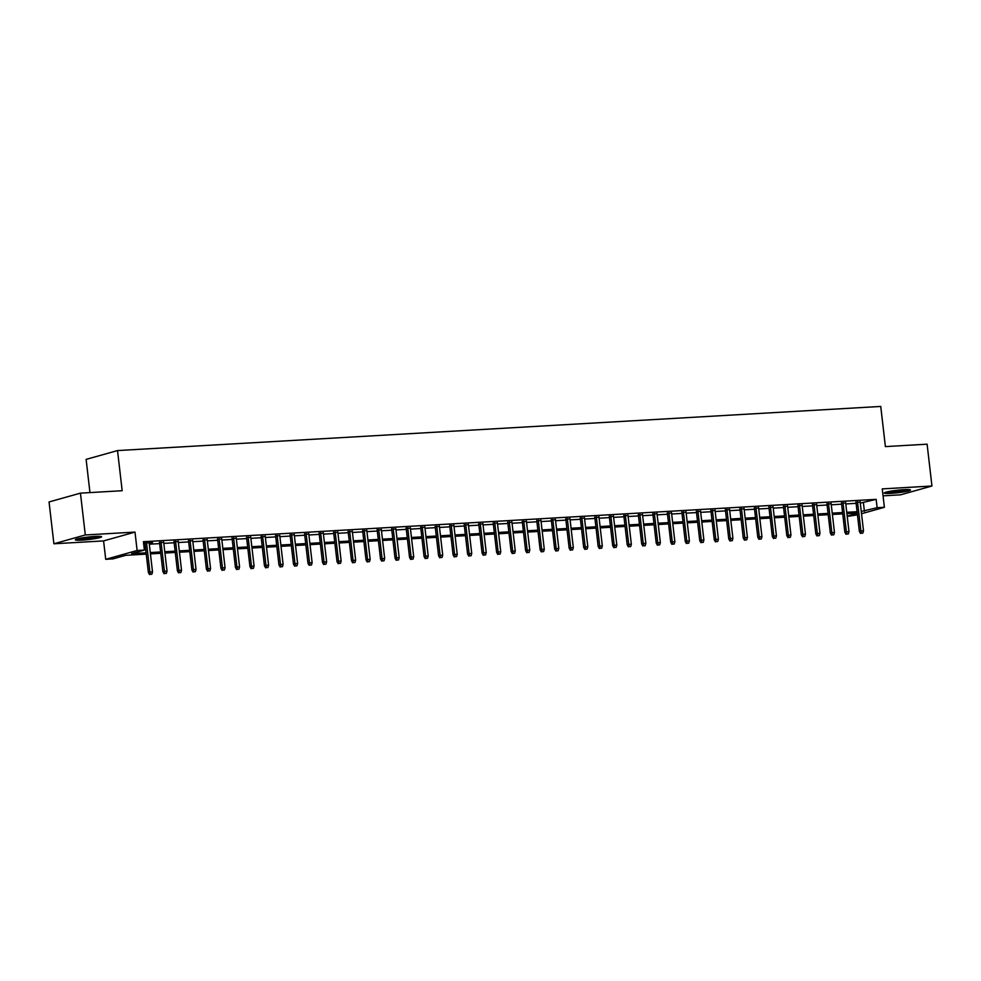 <?xml version="1.0" encoding="UTF-8"?>
<svg xmlns="http://www.w3.org/2000/svg" width="981" height="981" viewBox="0 0 981 981"><rect width="100%" height="100%" fill="white"/><g stroke="black" fill="none" stroke-linecap="round" stroke-linejoin="round"><path stroke-width="1.47" d="M81.84 540.139A13.194 1.263 173.4 0 0 95.047 538.63A13.194 1.263 173.4 0 0 101.57 536.766A13.194 1.263 173.4 0 0 95.071 536.423A13.194 1.263 173.4 0 0 81.864 537.931A13.194 1.263 173.4 0 0 75.341 539.795A13.194 1.263 173.4 0 0 81.84 540.139M890.76 493.369A13.194 1.263 173.4 0 0 903.967 491.861A13.194 1.263 173.4 0 0 910.491 489.997A13.194 1.263 173.4 0 0 904.004 489.654A13.194 1.263 173.4 0 0 890.797 491.162A13.194 1.263 173.4 0 0 884.273 493.026A13.194 1.263 173.4 0 0 890.76 493.369M146.255 554.13L125.703 555.32L112.974 558.888L105.715 559.317L137.119 550.5L144.379 550.083L131.65 553.652L146.095 552.818M103.581 540.911L134.998 532.094L85.298 534.964L80.454 493.136L49.05 501.953L53.894 543.781L103.581 540.911L105.715 559.317M89.958 492.585L86.12 459.378L117.524 450.573L880.742 406.441L885.389 446.6L927.106 444.185L931.95 486.012L882.25 488.894L884.384 507.3L861.526 513.713M883.059 495.846L900.546 494.829L931.95 486.012M857.443 514.853L847.228 516.435M85.298 534.964L53.894 543.781M149.198 543.229L152.496 542.554L143.569 543.118M163.704 542.383L159.523 542.628M178.211 541.549L174.029 541.782M192.717 540.703L188.548 540.948M207.236 539.869L203.055 540.114M221.743 539.023L217.561 539.268M236.249 538.189L232.08 538.434M250.768 537.355L246.587 537.588M265.275 536.509L261.093 536.754M279.781 535.675L275.6 535.92M294.288 534.829L290.118 535.074M308.807 533.995L304.625 534.24M323.313 533.161L319.132 533.394M337.82 532.315L333.638 532.56M352.338 531.481L348.157 531.714M366.845 530.635L362.663 530.88M381.351 529.801L377.17 530.047M395.858 528.955L391.689 529.2M410.377 528.121L406.195 528.367M424.883 527.288L420.702 527.52M439.39 526.441L435.208 526.687M453.896 525.608L449.727 525.853M468.415 524.761L464.234 525.007M482.922 523.928L478.74 524.173M497.428 523.094L493.247 523.327M511.947 522.248L507.766 522.493M526.454 521.414L522.272 521.647M540.96 520.568L536.779 520.813M555.467 519.734L551.297 519.979M569.986 518.9L565.804 519.133M584.492 518.054L580.311 518.299M598.999 517.22L594.817 517.453M613.505 516.374L609.336 516.619M628.024 515.54L623.842 515.785M642.53 514.694L638.349 514.939M657.037 513.86L652.868 514.105M671.556 513.026L667.374 513.259M686.062 512.18L681.881 512.425M700.569 511.346L696.387 511.591M715.075 510.5L710.906 510.745M729.594 509.666L725.413 509.912M744.101 508.832L739.919 509.065M758.607 507.986L754.426 508.232M773.114 507.152L768.945 507.385M787.633 506.306L783.451 506.552M802.139 505.473L797.958 505.718M816.646 504.639L812.476 504.872M831.165 503.793L826.983 504.038M845.671 502.959L841.49 503.192M860.288 503.106L876.156 499.354L143.41 541.708L144.379 550.083M143.741 544.529L145.127 544.455M149.308 544.21L159.633 543.609M163.815 543.376L174.152 542.775M178.334 542.53L188.659 541.929M192.84 541.696L203.165 541.095M207.347 540.85L217.684 540.261M221.853 540.016L232.19 539.415M236.372 539.17L246.697 538.581M250.878 538.336L261.204 537.735M265.385 537.502L275.722 536.901M279.892 536.656L290.229 536.067M294.41 535.822L304.735 535.221M308.917 534.976L319.242 534.387M323.423 534.142L333.761 533.541M337.942 533.308L348.267 532.708M352.449 532.462L362.774 531.861M366.955 531.628L377.293 531.028M381.462 530.782L391.799 530.194M395.981 529.948L406.306 529.348M410.487 529.115L420.812 528.514M424.994 528.269L435.331 527.668M439.5 527.435L449.838 526.834M454.019 526.589L464.344 526M468.526 525.755L478.863 525.154M483.032 524.909L493.369 524.32M497.551 524.075L507.876 523.474M512.057 523.241L522.383 522.64M526.564 522.395L536.901 521.806M541.071 521.561L551.408 520.96M555.589 520.715L565.914 520.126M570.096 519.881L580.421 519.28M584.602 519.047L594.94 518.446M599.109 518.201L609.446 517.6M613.628 517.367L623.953 516.766M628.134 516.521L638.472 515.932M642.641 515.687L652.978 515.086M657.16 514.853L667.485 514.252M671.666 514.007L681.991 513.406M686.173 513.173L696.51 512.572M700.679 512.327L711.017 511.739M715.198 511.493L725.523 510.893M729.705 510.647L740.03 510.059M744.211 509.813L754.548 509.213M758.73 508.98L769.055 508.379M773.236 508.133L783.561 507.533M787.743 507.3L798.08 506.699M802.25 506.454L812.587 505.865M816.768 505.62L827.093 505.019M831.275 504.786L841.6 504.185M845.781 503.94L856.119 503.339M860.178 502.113L855.996 502.358M143.618 543.548L145.016 543.462M134.998 532.094L137.119 550.5M876.156 499.354L877.124 507.717L884.384 507.3M80.454 493.136L122.171 490.721L117.524 450.573M857.235 513.026L846.91 513.627M842.728 513.86L832.391 514.461M828.209 514.706L817.884 515.295M813.703 515.54L803.378 516.141M799.196 516.386L788.859 516.975M784.69 517.22L774.352 517.821M770.171 518.054L759.846 518.655M755.664 518.9L745.339 519.501M741.158 519.734L730.82 520.335M726.651 520.58L716.314 521.169M712.132 521.414L701.807 522.015M697.626 522.248L687.289 522.848M683.119 523.094L672.782 523.695M668.601 523.928L658.276 524.528M654.094 524.774L643.769 525.362M639.587 525.608L629.25 526.208M625.081 526.454L614.744 527.042M610.562 527.288L600.237 527.888M596.056 528.121L585.731 528.722M581.549 528.967L571.212 529.556M567.043 529.801L556.705 530.402M552.524 530.647L542.199 531.236M538.017 531.481L527.68 532.082M523.511 532.315L513.173 532.916M508.992 533.161L498.667 533.762M494.485 533.995L484.16 534.596M479.979 534.841L469.641 535.43M465.472 535.675L455.135 536.276M450.953 536.509L440.628 537.11M436.447 537.355L426.122 537.956M421.94 538.189L411.603 538.79M407.422 539.035L397.097 539.624M392.915 539.869L382.59 540.47M378.408 540.715L368.071 541.304M363.902 541.549L353.565 542.15M349.383 542.383L339.058 542.984M334.877 543.229L324.552 543.817M320.37 544.063L310.033 544.663M305.864 544.909L295.526 545.497M291.345 545.743L281.02 546.343M276.838 546.576L266.513 547.177M262.332 547.423L251.994 548.023M247.813 548.256L237.488 548.857M233.306 549.102L222.981 549.691M218.8 549.936L208.463 550.537M204.293 550.77L193.956 551.371M189.774 551.616L179.449 552.217M175.268 552.45L164.943 553.051M160.761 553.296L150.424 553.885M847.192 516.116L857.259 513.284M861.257 511.469L877.124 507.717M150.277 552.573L160.602 551.972M164.783 551.739L175.121 551.138M179.29 550.893L189.627 550.304M193.809 550.059L204.134 549.458M208.315 549.225L218.653 548.624M222.822 548.379L233.159 547.778M237.341 547.545L247.666 546.944M251.847 546.699L262.172 546.11M266.354 545.865L276.691 545.264M280.86 545.019L291.198 544.43M295.379 544.185L305.704 543.584M309.886 543.351L320.211 542.751M324.392 542.505L334.729 541.917M338.899 541.671L349.236 541.071M353.418 540.825L363.743 540.237M367.924 539.991L378.261 539.391M382.431 539.158L392.768 538.557M396.949 538.311L407.274 537.711M411.456 537.478L421.781 536.877M425.962 536.632L436.3 536.043M440.469 535.798L450.806 535.197M454.988 534.964L465.313 534.363M469.494 534.118L479.819 533.517M484.001 533.284L494.338 532.683M498.52 532.438L508.845 531.849M513.026 531.604L523.351 531.003M527.533 530.758L537.87 530.169M542.039 529.924L552.377 529.323M556.558 529.09L566.883 528.489M571.065 528.244L581.39 527.655M585.571 527.41L595.908 526.809M600.078 526.564L610.415 525.975M614.596 525.73L624.922 525.129M629.103 524.896L639.428 524.295M643.61 524.05L653.947 523.449M658.128 523.216L668.453 522.615M672.635 522.37L682.96 521.782M687.141 521.536L697.479 520.936M701.648 520.703L711.985 520.102M716.167 519.856L726.492 519.256M730.673 519.023L740.998 518.422M745.18 518.176L755.517 517.588M759.686 517.343L770.024 516.742M774.205 516.496L784.53 515.908M788.712 515.663L799.037 515.062M803.218 514.829L813.556 514.228M817.737 513.983L828.062 513.394M832.244 513.149L842.569 512.548M846.75 512.303L857.087 511.714M863.427 502.922L864.396 511.285M855.947 501.892L859.356 531.408L860.889 530.979L857.517 501.794M861.379 533.21L862.839 533.124L861.379 533.21L860.889 530.979L863.501 530.831L860.129 501.647M859.356 531.408L860.533 533.456M862.839 533.124L863.501 530.831M907.253 489.544A11.416 1.091 -6.6 0 1 891.496 491.788A11.416 1.091 -6.6 0 1 887.327 491.849M893.998 490.672A10.57 1.018 173.4 0 0 900.484 489.924M886.26 492.119A13.109 1.251 173.4 0 0 890.65 492.021A13.109 1.251 173.4 0 0 908.357 489.556M98.321 536.313A11.416 1.091 -6.6 0 1 88.425 538.029A11.416 1.091 -6.6 0 1 78.406 538.618M85.065 537.441A10.57 1.018 173.4 0 0 91.564 536.693M77.327 538.888A13.109 1.251 173.4 0 0 99.424 536.325M841.44 502.726L844.849 532.242L846.382 531.812L842.998 502.64M846.873 534.056L848.32 533.971L846.873 534.056L846.382 531.812L848.994 531.665L845.61 502.48M844.849 532.242L846.027 534.289M848.32 533.971L848.994 531.665M826.922 503.572L830.343 533.088L831.863 532.658L828.491 503.474M832.366 534.89L833.813 534.804L832.366 534.89L831.863 532.658L834.475 532.499L831.103 503.327M830.343 533.088L831.508 535.135M833.813 534.804L834.475 532.499M812.415 504.406L815.836 533.922L817.357 533.492L813.985 504.32M817.847 535.736L819.307 535.651L817.847 535.736L817.357 533.492L819.969 533.345L816.597 504.16M815.836 533.922L817.001 535.969M819.307 535.651L819.969 533.345M797.909 505.24L801.318 534.755L802.85 534.338L799.478 505.154M803.341 536.57L804.788 536.484L803.341 536.57L802.85 534.338L805.462 534.179L802.09 505.007M801.318 534.755L802.495 536.803M804.788 536.484L805.462 534.179M783.402 506.086L786.811 535.601L788.344 535.172L784.959 505.988M788.834 537.404L790.281 537.33L788.834 537.404L788.344 535.172L790.956 535.025L787.571 505.84M786.811 535.601L787.988 537.649M790.281 537.33L790.956 535.025M768.883 506.919L772.305 536.435L773.825 536.006L770.453 506.834M774.328 538.25L775.775 538.164L774.328 538.25L773.825 536.006L776.437 535.859L773.065 506.674M772.305 536.435L773.469 538.483M775.775 538.164L776.437 535.859M754.377 507.766L757.798 537.281L759.319 536.852L755.946 507.668M759.809 539.084L761.268 538.998L759.809 539.084L759.319 536.852L761.93 536.693L758.558 507.52M757.798 537.281L758.963 539.329M761.268 538.998L761.93 536.693M739.87 508.599L743.279 538.115L744.812 537.686L741.44 508.514M745.302 539.93L746.749 539.844L745.302 539.93L744.812 537.686L747.424 537.539L744.052 508.354M743.279 538.115L744.456 540.163M746.749 539.844L747.424 537.539M725.351 509.433L728.773 538.961L730.305 538.532L726.921 509.347M730.796 540.764L732.243 540.678L730.796 540.764L730.305 538.532L732.917 538.373L729.533 509.2M728.773 538.961L729.95 540.997M732.243 540.678L732.917 538.373M710.845 510.279L714.266 539.795L715.787 539.366L712.414 510.181M716.277 541.598L717.736 541.524L716.277 541.598L715.787 539.366L718.399 539.219L715.026 510.034M714.266 539.795L715.431 541.843M717.736 541.524L718.399 539.219M696.338 511.113L699.747 540.629L701.28 540.2L697.908 511.027M701.771 542.444L703.23 542.358L701.771 542.444L701.28 540.2L703.892 540.053L700.52 510.88M699.747 540.629L700.925 542.677M703.23 542.358L703.892 540.053M681.832 511.959L685.241 541.475L686.774 541.046L683.389 511.861M687.264 543.278L688.711 543.192L687.264 543.278L686.774 541.046L689.385 540.899L686.001 511.714M685.241 541.475L686.418 543.523M688.711 543.192L689.385 540.899M667.313 512.793L670.734 542.309L672.255 541.88L668.883 512.707M672.758 544.124L674.205 544.038L672.758 544.124L672.255 541.88L674.867 541.733L671.495 512.548M670.734 542.309L671.899 544.357M674.205 544.038L674.867 541.733M652.806 513.627L656.228 543.155L657.748 542.726L654.376 513.541M658.239 544.958L659.698 544.872L658.239 544.958L657.748 542.726L660.36 542.567L656.988 513.394M656.228 543.155L657.393 545.191M659.698 544.872L660.36 542.567M638.3 514.473L641.709 543.989L643.242 543.56L639.87 514.375M643.732 545.792L645.179 545.718L643.732 545.792L643.242 543.56L645.854 543.413L642.481 514.228M641.709 543.989L642.886 546.037M645.179 545.718L645.854 543.413M623.793 515.307L627.202 544.823L628.735 544.394L625.351 515.221M629.226 546.638L630.673 546.552L629.226 546.638L628.735 544.394L631.347 544.247L627.963 515.074M627.202 544.823L628.38 546.871M630.673 546.552L631.347 544.247M609.275 516.153L612.696 545.669L614.216 545.24L610.844 516.055M614.719 547.472L616.166 547.386L614.719 547.472L614.216 545.24L616.828 545.093L613.456 515.908M612.696 545.669L613.861 547.717M616.166 547.386L616.828 545.093M594.768 516.987L598.177 546.503L599.71 546.074L596.338 516.901M600.2 548.318L601.66 548.232L600.2 548.318L599.71 546.074L602.322 545.927L598.95 516.742M598.177 546.503L599.354 548.551M601.66 548.232L602.322 545.927M580.262 517.833L583.67 547.349L585.203 546.92L581.819 517.735M585.694 549.152L587.141 549.066L585.694 549.152L585.203 546.92L587.815 546.76L584.431 517.588M583.67 547.349L584.848 549.397M587.141 549.066L587.815 546.76M565.743 518.667L569.164 548.183L570.697 547.754L567.312 518.581M571.187 549.998L572.634 549.912L571.187 549.998L570.697 547.754L573.309 547.606L569.924 518.422M569.164 548.183L570.329 550.231M572.634 549.912L573.309 547.606M551.236 519.501L554.657 549.029L556.178 548.6L552.806 519.415M556.668 550.832L558.128 550.746L556.668 550.832L556.178 548.6L558.79 548.44L555.418 519.268M554.657 549.029L555.822 551.064M558.128 550.746L558.79 548.44M536.73 520.347L540.139 549.863L541.671 549.434L538.299 520.249M542.162 551.665L543.609 551.592L542.162 551.665L541.671 549.434L544.283 549.286L540.911 520.102M540.139 549.863L541.316 551.911M543.609 551.592L544.283 549.286M522.223 521.181L525.632 550.697L527.165 550.267L523.78 521.095M527.655 552.511L529.102 552.426L527.655 552.511L527.165 550.267L529.777 550.12L526.392 520.936M525.632 550.697L526.809 552.744M529.102 552.426L529.777 550.12M507.704 522.027L511.126 551.543L512.646 551.114L509.274 521.929M513.149 553.345L514.596 553.259L513.149 553.345L512.646 551.114L515.258 550.954L511.886 521.782M511.126 551.543L512.29 553.591M514.596 553.259L515.258 550.954M493.198 522.861L496.619 552.377L498.14 551.947L494.767 522.775M498.63 554.191L500.089 554.106L498.63 554.191L498.14 551.947L500.751 551.8L497.379 522.615M496.619 552.377L497.784 554.424M500.089 554.106L500.751 551.8M478.691 523.695L482.1 553.223L483.633 552.793L480.261 523.609M484.124 555.025L485.57 554.939L484.124 555.025L483.633 552.793L486.245 552.634L482.873 523.462M482.1 553.223L483.277 555.258M485.57 554.939L486.245 552.634M464.172 524.541L467.594 554.057L469.126 553.627L465.742 524.443M469.617 555.859L471.064 555.786L469.617 555.859L469.126 553.627L471.738 553.48L468.354 524.295M467.594 554.057L468.771 556.104M471.064 555.786L471.738 553.48M449.666 525.375L453.087 554.89L454.608 554.461L451.235 525.289M455.11 556.705L456.557 556.619L455.11 556.705L454.608 554.461L457.22 554.314L453.847 525.142M453.087 554.89L454.252 556.938M456.557 556.619L457.22 554.314M435.159 526.221L438.568 555.736L440.101 555.307L436.729 526.123M440.592 557.539L442.051 557.453L440.592 557.539L440.101 555.307L442.713 555.16L439.341 525.975M438.568 555.736L439.746 557.784M442.051 557.453L442.713 555.16M420.653 527.055L424.062 556.57L425.595 556.141L422.21 526.969M426.085 558.385L427.532 558.299L426.085 558.385L425.595 556.141L428.207 555.994L424.822 526.809M424.062 556.57L425.239 558.618M427.532 558.299L428.207 555.994M406.134 527.888L409.555 557.416L411.088 556.987L407.704 527.803M411.579 559.219L413.026 559.133L411.579 559.219L411.088 556.987L413.7 556.828L410.316 527.655M409.555 557.416L410.72 559.464M413.026 559.133L413.7 556.828M391.627 528.734L395.049 558.25L396.569 557.821L393.197 528.649M397.06 560.053L398.519 559.979L397.06 560.053L396.569 557.821L399.181 557.674L395.809 528.489M395.049 558.25L396.214 560.298M398.519 559.979L399.181 557.674M377.121 529.568L380.53 559.084L382.063 558.655L378.691 529.482M382.553 560.899L384 560.813L382.553 560.899L382.063 558.655L384.675 558.508L381.302 529.335M380.53 559.084L381.707 561.132M384 560.813L384.675 558.508M362.614 530.414L366.023 559.93L367.556 559.501L364.172 530.316M368.047 561.733L369.494 561.647L368.047 561.733L367.556 559.501L370.168 559.354L366.784 530.169M366.023 559.93L367.201 561.978M369.494 561.647L370.168 559.354M348.096 531.248L351.517 560.764L353.037 560.335L349.665 531.162M353.54 562.579L354.987 562.493L353.54 562.579L353.037 560.335L355.649 560.188L352.277 531.003M351.517 560.764L352.682 562.812M354.987 562.493L355.649 560.188M333.589 532.094L337.01 561.61L338.531 561.181L335.159 531.996M339.021 563.413L340.481 563.327L339.021 563.413L338.531 561.181L341.143 561.022L337.771 531.849M337.01 561.61L338.175 563.658M340.481 563.327L341.143 561.022M319.083 532.928L322.491 562.444L324.024 562.015L320.652 532.842M324.515 564.259L325.962 564.173L324.515 564.259L324.024 562.015L326.636 561.868L323.264 532.683M322.491 562.444L323.669 564.492M325.962 564.173L326.636 561.868M304.564 533.762L307.985 563.29L309.518 562.861L306.133 533.676M310.008 565.093L311.455 565.007L310.008 565.093L309.518 562.861L312.13 562.702L308.745 533.529M307.985 563.29L309.162 565.326M311.455 565.007L312.13 562.702M290.057 534.608L293.478 564.124L294.999 563.695L291.627 534.51M295.489 565.927L296.949 565.853L295.489 565.927L294.999 563.695L297.611 563.548L294.239 534.363M293.478 564.124L294.643 566.172M296.949 565.853L297.611 563.548M275.551 535.442L278.96 564.958L280.492 564.529L277.12 535.356M280.983 566.773L282.442 566.687L280.983 566.773L280.492 564.529L283.104 564.382L279.732 535.197M278.96 564.958L280.137 567.006M282.442 566.687L283.104 564.382M261.044 536.288L264.453 565.804L265.986 565.375L262.601 536.19M266.476 567.607L267.923 567.521L266.476 567.607L265.986 565.375L268.598 565.215L265.213 536.043M264.453 565.804L265.63 567.852M267.923 567.521L268.598 565.215M246.525 537.122L249.947 566.638L251.467 566.209L248.095 537.036M251.97 568.453L253.417 568.367L251.97 568.453L251.467 566.209L254.079 566.062L250.707 536.877M249.947 566.638L251.111 568.686M253.417 568.367L254.079 566.062M232.019 537.956L235.44 567.484L236.961 567.055L233.588 537.87M237.451 569.287L238.91 569.201L237.451 569.287L236.961 567.055L239.572 566.895L236.2 537.723M235.44 567.484L236.605 569.52M238.91 569.201L239.572 566.895M217.512 538.802L220.921 568.318L222.454 567.889L219.082 538.704M222.945 570.12L224.391 570.047L222.945 570.12L222.454 567.889L225.066 567.741L221.694 538.557M220.921 568.318L222.098 570.366M224.391 570.047L225.066 567.741M203.006 539.636L206.415 569.152L207.947 568.722L204.563 539.55M208.438 570.967L209.885 570.881L208.438 570.967L207.947 568.722L210.559 568.575L207.175 539.403M206.415 569.152L207.592 571.2M209.885 570.881L210.559 568.575M188.487 540.482L191.908 569.998L193.429 569.569L190.056 540.384M193.931 571.8L195.378 571.715L193.931 571.8L193.429 569.569L196.041 569.421L192.668 540.237M191.908 569.998L193.073 572.046M195.378 571.715L196.041 569.421M173.98 541.316L177.402 570.832L178.922 570.402L175.55 541.23M179.413 572.646L180.872 572.561L179.413 572.646L178.922 570.402L181.534 570.255L178.162 541.071M177.402 570.832L178.567 572.879M180.872 572.561L181.534 570.255M159.474 542.162L162.883 571.678L164.416 571.249L161.043 542.064M164.906 573.48L166.353 573.395L164.906 573.48L164.416 571.249L167.028 571.089L163.655 541.917M162.883 571.678L164.06 573.726M166.353 573.395L167.028 571.089M144.955 542.996L148.376 572.512L149.909 572.082L146.525 542.91M150.4 574.326L151.847 574.241L150.4 574.326L149.909 572.082L152.521 571.935L149.137 542.751M148.376 572.512L149.553 574.559M151.847 574.241L152.521 571.935"/></g></svg>
